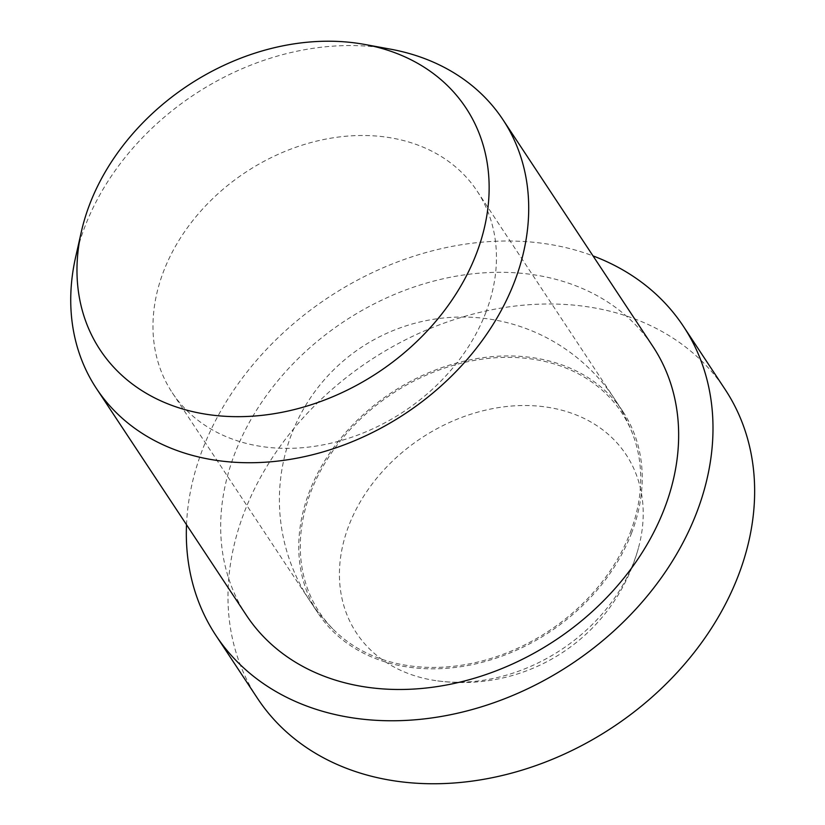 <?xml version="1.0" encoding="UTF-8"?>
<svg xmlns="http://www.w3.org/2000/svg" width="825" height="825" viewBox="0 0 825 825"><rect width="100%" height="100%" fill="white"/><g stroke="black" fill="none" stroke-linecap="round" stroke-linejoin="round"><path stroke-width="0.62" stroke-dasharray="4.12 3.09" d="M543.696 406.694A161.638 126.844 -33.5 0 0 348.738 525.865A161.638 126.844 -33.5 0 0 437.735 680.903A161.638 126.844 -33.5 0 0 633.889 561.897A161.638 126.844 -33.5 0 0 638.375 548.233A161.638 126.844 -33.5 0 0 543.696 406.694M186.512 524.71A280.222 219.914 146.5 0 1 202.476 449.656A280.222 219.914 146.5 0 1 593.02 255.905M257.565 698.445A280.222 219.914 146.5 0 1 244.128 512.645A280.222 219.914 146.5 0 1 474.653 313.665A280.222 219.914 146.5 0 1 725.051 389.317M75.611 257.194A243.674 191.225 146.5 0 1 84.779 226.978A243.674 191.225 146.5 0 1 390.277 49.118M246.407 615.295A243.674 191.225 146.5 0 1 234.713 453.729A243.674 191.225 146.5 0 1 435.177 280.706A243.674 191.225 146.5 0 1 652.915 346.49M630.259 532.579A181.129 142.137 -33.5 0 0 632.713 434.146A181.129 142.137 -33.5 0 0 529.186 358.669A181.129 142.137 -33.5 0 0 310.716 492.195A181.129 142.137 -33.5 0 0 334.971 631.022A181.129 142.137 -33.5 0 0 495.732 656.917A181.129 142.137 -33.5 0 0 630.259 532.579M631.692 532.754A182.758 143.426 146.5 0 1 481.346 662.527A182.758 143.426 146.5 0 1 318.048 613.192A182.758 143.426 146.5 0 1 309.282 492.009A182.758 143.426 146.5 0 1 459.628 362.247A182.758 143.426 146.5 0 1 622.927 411.582A182.758 143.426 146.5 0 1 631.692 532.754M485.925 312.304A182.758 143.426 146.5 0 1 335.579 442.066A182.758 143.426 146.5 0 1 172.27 392.731A182.758 143.426 146.5 0 1 163.505 271.559A182.758 143.426 146.5 0 1 313.851 141.797A182.758 143.426 146.5 0 1 477.149 191.132A182.758 143.426 146.5 0 1 485.925 312.304M437.735 680.903A182.758 182.758 0 0 0 638.375 548.243M632.713 434.146A182.758 182.758 0 0 0 291.421 434.589A182.758 182.758 0 0 0 309.715 600.59L318.048 613.192M172.27 392.731L309.715 600.59A182.758 182.758 0 0 0 334.971 631.022M477.149 191.132L622.927 411.582"/><path stroke-width="1.24" d="M593.02 255.905A280.222 219.914 146.5 0 1 683.409 326.329A280.222 219.914 146.5 0 1 696.847 512.129A280.222 219.914 146.5 0 1 466.321 711.098A280.222 219.914 146.5 0 1 215.913 635.456A280.222 219.914 146.5 0 1 186.512 524.71M683.409 326.329L725.051 389.317A280.222 219.914 146.5 0 1 738.499 575.118A280.222 219.914 146.5 0 1 507.963 774.087A280.222 219.914 146.5 0 1 257.565 698.445L215.913 635.456M364.557 44.426L390.277 49.118A243.674 191.225 146.5 0 1 502.982 119.738A243.674 191.225 146.5 0 1 514.666 281.304A243.674 191.225 146.5 0 1 314.201 454.327A243.674 191.225 146.5 0 1 96.463 388.544A243.674 191.225 146.5 0 1 75.611 257.194L81.366 231.691A219.306 172.105 146.5 0 1 89.616 204.497A219.306 172.105 146.5 0 1 364.557 44.426A219.306 172.105 146.5 0 1 476.51 253.388A219.306 172.105 146.5 0 1 226.205 416.357A219.306 172.105 146.5 0 1 81.366 231.691M502.982 119.738L652.915 346.49A243.674 191.225 146.5 0 1 664.61 508.056A243.674 191.225 146.5 0 1 464.145 681.079A243.674 191.225 146.5 0 1 246.407 615.295L96.463 388.544"/></g></svg>
